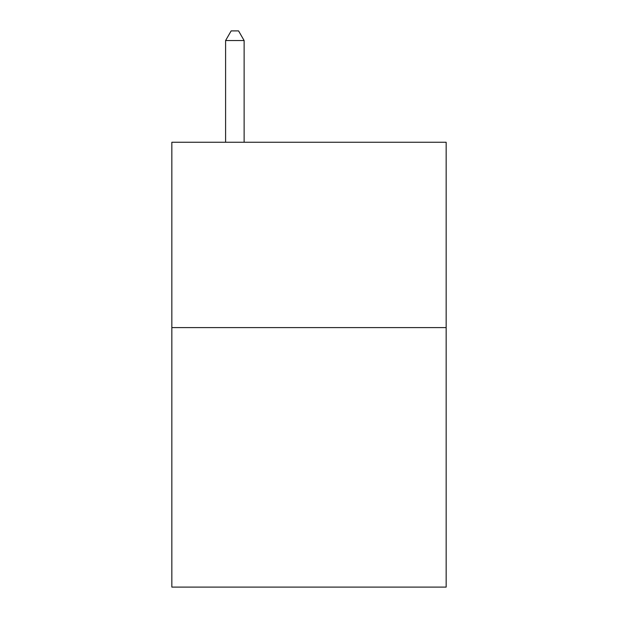 <?xml version="1.0" encoding="UTF-8"?>
<svg xmlns="http://www.w3.org/2000/svg" width="618" height="618" viewBox="0 0 618 618"><rect width="100%" height="100%" fill="white"/><g stroke="black" fill="none" stroke-linecap="round" stroke-linejoin="round"><path stroke-width="0.93" d="M446.157 327.61L446.157 587.1L171.843 587.1L171.843 142.256L446.157 142.256L446.157 327.61L171.843 327.61M244.125 142.256L244.125 40.541L225.593 40.541L225.593 142.256M225.593 40.541L231.155 30.9L238.563 30.9L244.125 40.541"/></g></svg>
